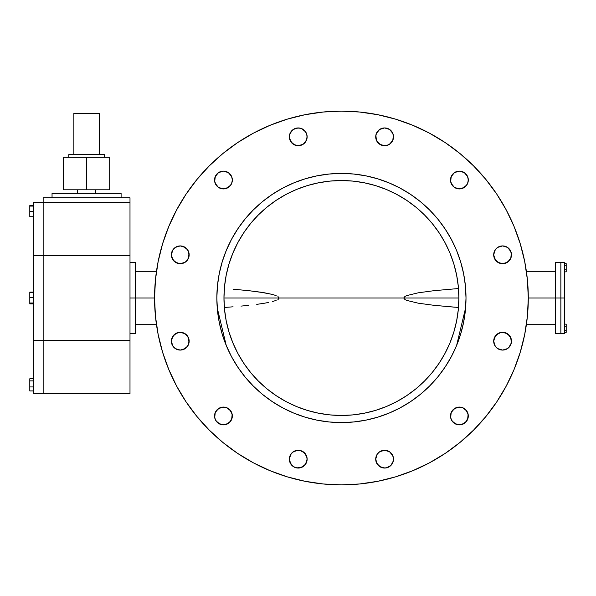 <?xml version="1.0" encoding="UTF-8"?>
<svg xmlns="http://www.w3.org/2000/svg" width="596" height="596" viewBox="0 0 596 596"><rect width="100%" height="100%" fill="white"/><g stroke="black" fill="none" stroke-linecap="round" stroke-linejoin="round"><path stroke-width="0.89" d="M135.337 298L135.337 262.404L135.337 298L154.558 298A186.868 186.868 0 0 1 341.426 111.132A186.868 186.868 0 0 1 528.294 298L560.858 298L560.858 262.404L560.858 298L528.294 298L527.393 316.32L524.703 334.453L520.248 352.243L514.065 369.513L506.228 386.089L496.803 401.816L485.874 416.544L473.559 430.133L459.97 442.448L445.242 453.377L429.515 462.801L412.939 470.646L395.67 476.822L377.879 481.277L359.738 483.967L341.426 484.868L323.106 483.967L304.966 481.277L287.183 476.822L269.913 470.646L253.337 462.801L237.603 453.377L222.874 442.448L209.285 430.133L196.971 416.544L186.049 401.816L176.625 386.089L168.78 369.513L162.604 352.243L158.149 334.453L155.459 316.32L154.558 298L155.459 279.68L158.149 261.547L162.604 243.757L168.78 226.487L176.625 209.911L186.049 194.184L196.971 179.456L209.285 165.867L222.874 153.552L237.603 142.623L253.337 133.199L269.913 125.354L287.183 119.178L304.966 114.723L323.106 112.033L341.426 111.132L359.738 112.033L377.879 114.723L395.67 119.178L412.939 125.354L429.515 133.199L445.242 142.623L459.97 153.552L473.559 165.867L485.874 179.456L496.803 194.184L506.228 209.911L514.065 226.487L520.248 243.757L524.703 261.547L527.393 279.68L528.294 298A186.868 186.868 0 0 1 341.426 484.868A186.868 186.868 0 0 1 154.558 298L129.995 298L135.337 298L135.337 333.596L135.337 298M555.524 262.404L555.524 298L555.524 262.404L560.858 262.404L560.858 333.596L560.858 298L564.419 298L564.419 262.404L560.858 262.404L560.858 333.596L560.858 298L564.419 298L564.419 262.404M232.343 180.022L231.665 176.617L232.343 180.022L231.665 183.426L229.736 186.317L225.184 188.746L228.387 187.42L230.846 184.969L232.172 181.758L232.172 178.286L232.172 181.758L230.846 184.969L226.852 188.247A8.895 8.895 0 0 1 223.463 188.917L226.852 188.247L229.736 186.317L231.665 183.426L232.343 180.022A8.895 8.895 0 0 1 223.448 188.917A8.895 8.895 0 0 1 214.545 180.022L215.223 183.426A8.895 8.895 0 0 1 214.545 180.037L214.716 181.758L215.223 176.617L214.545 180.022A8.895 8.895 0 0 1 223.448 171.126A8.895 8.895 0 0 1 226.86 188.239M223.425 188.917A8.895 8.895 0 0 1 220.051 188.247L223.448 188.917L218.501 187.42L221.712 188.746L225.184 188.746L220.043 188.247L217.153 186.317L220.043 188.247M220.036 188.239A8.895 8.895 0 0 1 215.23 183.434L217.153 186.317L214.716 181.758L216.05 184.969L218.501 187.42L215.223 183.426L214.545 180.022M306.463 140.246L306.97 138.577L305.644 141.781L303.185 144.239L299.974 145.566L296.503 145.566L299.974 145.566L303.185 144.239L306.463 140.246L303.185 144.239L298.238 145.737A8.895 8.895 0 0 1 294.841 145.059L298.238 145.737L303.185 144.239L305.644 141.781L307.141 136.842A8.895 8.895 0 0 1 298.238 145.737A8.895 8.895 0 0 1 289.343 136.842L290.021 140.246A8.895 8.895 0 0 1 289.343 136.856L289.514 138.577L290.021 133.437L289.343 136.842A8.895 8.895 0 0 1 298.238 127.939A8.895 8.895 0 0 1 307.141 136.842L306.463 133.437L304.534 130.546L301.65 128.617L298.238 127.939L293.299 129.436L290.021 133.437L291.951 130.546L294.834 128.617L298.238 127.939L301.65 128.617L305.644 131.895L306.97 135.106L306.97 138.577L306.97 135.106L305.644 131.895L303.185 129.436L299.974 128.11L296.503 128.11L293.299 129.436L290.841 131.895L289.514 135.106L290.841 131.895L293.299 129.436L298.238 127.939L301.65 128.617L304.534 130.546L306.463 133.437L307.141 136.842L306.463 140.246A8.895 8.895 0 0 1 298.261 145.737M298.238 145.737L294.834 145.059A8.895 8.895 0 0 1 290.021 140.254L293.299 144.239L294.834 145.059L290.841 141.781L289.514 138.577L291.951 143.129L296.503 145.566L293.299 144.239L290.841 141.781L289.343 136.842M393.509 136.842L392.831 133.437L393.509 136.842L392.831 140.246L389.553 144.239L386.342 145.566L389.553 144.239L392.004 141.781L393.338 138.577L393.338 135.106L392.831 140.246L390.902 143.129L388.011 145.059A8.895 8.895 0 0 1 384.621 145.737L388.011 145.059L390.902 143.129L392.831 140.246L393.509 136.842A8.895 8.895 0 0 1 384.606 145.737A8.895 8.895 0 0 1 375.711 136.842L377.208 141.781L381.202 145.059A8.895 8.895 0 0 1 376.389 140.246L375.882 135.106L375.882 138.577L377.208 141.781L375.711 136.842L376.389 133.437L375.711 136.842A8.895 8.895 0 0 1 384.606 127.939A8.895 8.895 0 0 1 388.018 145.059M468.3 180.022L467.622 176.617L468.3 180.022L467.622 183.426L465.692 186.317L461.14 188.746L464.344 187.42L466.802 184.969L468.128 181.758L468.128 178.286L468.128 181.758L466.802 184.969L462.809 188.247A8.895 8.895 0 0 1 459.419 188.917L462.809 188.247L465.692 186.317L467.622 183.426L468.3 180.022A8.895 8.895 0 0 1 459.404 188.917A8.895 8.895 0 0 1 450.502 180.022L451.179 183.426A8.895 8.895 0 0 1 450.502 180.037L450.673 181.758L451.179 176.617L450.502 180.022A8.895 8.895 0 0 1 459.404 171.126A8.895 8.895 0 0 1 462.816 188.239M459.382 188.917A8.895 8.895 0 0 1 456.007 188.247L459.404 188.917L454.457 187.42L457.668 188.746L461.14 188.746L456 188.247L453.109 186.317L456 188.247M455.992 188.239A8.895 8.895 0 0 1 451.187 183.434L453.109 186.317L450.673 181.758L452.006 184.969L454.457 187.42L451.179 183.426L450.502 180.022M511.487 254.82A8.895 8.895 0 0 1 502.584 263.715A8.895 8.895 0 0 1 493.689 254.82L494.367 258.224L496.297 261.108L499.18 263.037L502.584 263.715L505.989 263.037L508.88 261.108L510.809 258.224L511.487 254.82L510.809 251.415L508.88 248.525L505.989 246.595L502.584 245.917L499.18 246.595L496.297 248.525L494.367 251.415L493.689 254.82L495.187 249.873L497.645 247.415L502.584 245.917L505.989 246.595L508.88 248.525L511.316 253.084L510.809 258.224L508.88 261.108L504.32 263.544L500.849 263.544L496.297 261.108L493.861 256.556L493.689 254.82L495.187 259.759L499.18 263.037L502.584 263.715L507.531 262.218L510.809 258.224L511.316 253.084L508.88 248.525L505.989 246.595L502.584 245.917L497.645 247.415L495.187 249.873L493.689 254.82L495.187 249.873L497.645 247.415L502.584 245.917L507.531 247.415L510.809 251.415L511.487 254.82L510.809 258.224L507.531 262.218L502.584 263.715L497.645 262.218L495.187 259.759L493.689 254.82A8.895 8.895 0 0 1 502.584 245.917A8.895 8.895 0 0 1 511.487 254.82M511.487 341.18A8.895 8.895 0 0 1 502.584 350.083A8.895 8.895 0 0 1 493.689 341.18L494.367 344.585L496.297 347.475L499.18 349.405L502.584 350.083L505.989 349.405L508.88 347.475L510.809 344.585L511.487 341.18L509.982 336.241L505.989 332.963L500.849 332.456L496.297 334.892L494.367 337.776L493.689 341.18L495.187 336.241L497.645 333.782L500.849 332.456L504.32 332.456L507.531 333.782L510.809 337.776L511.316 342.916L509.982 346.127L507.531 348.585L502.584 350.083L499.18 349.405L496.297 347.475L494.367 344.585L493.689 341.18L495.187 346.127L497.645 348.585L502.584 350.083L505.989 349.405L508.88 347.475L511.316 342.916L510.809 337.776L508.88 334.892L504.32 332.456L500.849 332.456L496.297 334.892L493.861 339.444L493.689 341.18L495.187 336.241L499.18 332.963L502.584 332.285L507.531 333.782L510.809 337.776L511.316 342.916L508.88 347.475L505.989 349.405L502.584 350.083L497.645 348.585L495.187 346.127L493.689 341.18A8.895 8.895 0 0 1 502.584 332.285A8.895 8.895 0 0 1 511.487 341.18M468.3 415.993A8.895 8.895 0 0 1 467.622 419.383L468.3 415.978A8.895 8.895 0 0 1 459.404 424.873A8.895 8.895 0 0 1 450.502 415.978L451.179 419.383A8.895 8.895 0 0 1 450.502 415.993M456 424.203L459.404 424.873L456 424.203L452.006 420.925L450.673 417.714L451.179 412.574L453.109 409.683L456 407.753L459.404 407.083L462.809 407.753L466.802 411.031L468.128 414.242L465.692 409.683L462.809 407.753L459.404 407.083L454.457 408.58L451.179 412.574L450.502 415.978L451.179 419.383L453.109 422.273L457.668 424.702L453.109 422.273L451.179 419.383L453.109 422.273L456 424.203A8.895 8.895 0 0 1 451.179 419.39L450.502 415.978L451.179 412.574L453.109 409.683L456 407.753L459.404 407.083L462.809 407.753L465.692 409.683L467.622 412.574L465.692 409.683L462.809 407.753L457.668 407.254L453.109 409.683L451.179 412.574L450.502 415.978A8.895 8.895 0 0 1 459.404 407.083A8.895 8.895 0 0 1 468.3 415.978L467.622 412.574L468.3 415.978L468.128 414.242L467.622 419.383A8.895 8.895 0 0 1 462.809 424.203L466.802 420.925L467.622 419.383L465.692 422.273L461.14 424.702L465.692 422.273L468.128 417.714L465.692 422.273L462.809 424.203L459.404 424.873L462.809 424.203M393.509 459.181A8.895 8.895 0 0 1 392.831 462.556L393.509 459.158A8.895 8.895 0 0 1 384.606 468.061A8.895 8.895 0 0 1 375.711 459.158L376.389 462.563A8.895 8.895 0 0 1 375.711 459.181M381.194 467.383A8.895 8.895 0 0 1 376.389 462.57L379.667 466.564L382.87 467.89L386.342 467.89L389.553 466.564L392.004 464.105L393.338 460.894L393.338 457.423L393.338 460.894L390.902 465.454L386.342 467.89L382.87 467.89A8.895 8.895 0 0 1 381.209 467.383L384.606 468.061L388.011 467.383L390.902 465.454L392.831 462.563A8.895 8.895 0 0 1 388.018 467.376M388.011 467.383L384.606 468.061L379.667 466.564L377.208 464.105L375.711 459.158L377.208 454.219L379.667 451.761L384.606 450.263L389.553 451.761L392.831 455.754L389.553 451.761L386.342 450.434L382.87 450.434L379.667 451.761L377.208 454.219L375.711 459.158A8.895 8.895 0 0 1 384.606 450.263A8.895 8.895 0 0 1 393.509 459.158L392.831 455.754L393.509 459.158L392.831 462.563L390.902 465.454L388.011 467.383A8.895 8.895 0 0 1 384.629 468.061M384.591 468.061A8.895 8.895 0 0 1 382.878 467.89M307.141 459.181A8.895 8.895 0 0 1 306.463 462.563L307.141 459.158A8.895 8.895 0 0 1 298.238 468.061A8.895 8.895 0 0 1 289.343 459.158L290.021 462.563A8.895 8.895 0 0 1 289.343 459.181M298.238 468.061L294.834 467.383L291.951 465.454L290.021 462.563L289.343 459.158L290.841 454.219L293.299 451.761L296.503 450.434L299.974 450.434L304.534 452.871L306.97 457.423L305.644 454.219L301.65 450.941L298.238 450.263L293.299 451.761L290.841 454.219L289.343 459.158L290.841 464.105L293.299 466.564L296.503 467.89L293.299 466.564L290.021 462.563L291.951 465.454L294.834 467.383A8.895 8.895 0 0 1 290.021 462.57L289.343 459.158L290.021 455.754L291.951 452.871L294.834 450.941L298.238 450.263L301.65 450.941L304.534 452.871L306.463 455.754L303.185 451.761L299.974 450.434L296.503 450.434L293.299 451.761L290.841 454.219L289.343 459.158A8.895 8.895 0 0 1 298.238 450.263A8.895 8.895 0 0 1 307.141 459.158L306.463 455.754L307.141 459.158L305.644 464.105L301.65 467.383L296.503 467.89L301.65 467.383L304.534 465.454L306.97 460.894L306.97 457.423L306.97 460.894L305.644 464.105L303.185 466.564L298.238 468.061A8.895 8.895 0 0 1 294.841 467.383L298.238 468.061L301.65 467.383L304.534 465.454L306.463 462.563A8.895 8.895 0 0 1 298.261 468.061M232.343 415.993A8.895 8.895 0 0 1 231.673 419.383L232.343 415.978A8.895 8.895 0 0 1 223.448 424.873A8.895 8.895 0 0 1 214.545 415.978L215.223 419.383A8.895 8.895 0 0 1 214.545 415.993M220.043 424.203L223.448 424.873L220.043 424.203L216.05 420.925L214.716 417.714L215.223 412.574L217.153 409.683L220.043 407.753L223.448 407.083L226.852 407.753L230.846 411.031L232.172 414.242L229.736 409.683L226.852 407.753L223.448 407.083L218.501 408.58L215.223 412.574L214.545 415.978L215.223 419.383L217.153 422.273L221.712 424.702L217.153 422.273L215.223 419.383L217.153 422.273L220.043 424.203A8.895 8.895 0 0 1 215.223 419.39L214.545 415.978L215.223 412.574L217.153 409.683L220.043 407.753L223.448 407.083L226.852 407.753L229.736 409.683L231.665 412.574L229.736 409.683L226.852 407.753L221.712 407.254L217.153 409.683L215.223 412.574L214.545 415.978A8.895 8.895 0 0 1 223.448 407.083A8.895 8.895 0 0 1 232.343 415.978L231.665 412.574L232.343 415.978L232.172 414.242L231.665 419.383A8.895 8.895 0 0 1 226.852 424.203L230.846 420.925L231.665 419.383L229.736 422.273L225.184 424.702L229.736 422.273L232.172 417.714L229.736 422.273L226.852 424.203L223.448 424.873L226.852 424.203M189.163 341.18A8.895 8.895 0 0 1 180.26 350.083A8.895 8.895 0 0 1 171.365 341.18L172.043 344.585L173.972 347.475L176.856 349.405L180.26 350.083L183.672 349.405L186.555 347.475L188.485 344.585L189.163 341.18L187.666 336.241L183.672 332.963L178.524 332.456L173.972 334.892L172.043 337.776L171.365 341.18L172.862 336.241L175.321 333.782L178.524 332.456L181.996 332.456L185.207 333.782L188.485 337.776L189.163 341.18L187.666 346.127L185.207 348.585L180.26 350.083L176.856 349.405L173.972 347.475L172.043 344.585L171.365 341.18L172.862 346.127L175.321 348.585L180.26 350.083L183.672 349.405L187.666 346.127L188.992 342.916L188.485 337.776L186.555 334.892L183.672 332.963L178.524 332.456L173.972 334.892L171.536 339.444L171.365 341.18L172.862 336.241L176.856 332.963L180.26 332.285L185.207 333.782L187.666 336.241L189.163 341.18L187.666 346.127L183.672 349.405L180.26 350.083L175.321 348.585L172.862 346.127L171.365 341.18A8.895 8.895 0 0 1 180.26 332.285A8.895 8.895 0 0 1 189.163 341.18M189.163 254.82A8.895 8.895 0 0 1 180.26 263.715A8.895 8.895 0 0 1 171.365 254.82L172.043 258.224L173.972 261.108L176.856 263.037L180.26 263.715L183.672 263.037L186.555 261.108L188.485 258.224L189.163 254.82L188.485 251.415L186.555 248.525L183.672 246.595L180.26 245.917L176.856 246.595L173.972 248.525L172.043 251.415L171.365 254.82L172.862 249.873L175.321 247.415L180.26 245.917L183.672 246.595L187.666 249.873L188.992 253.084L188.485 258.224L186.555 261.108L183.672 263.037L178.524 263.544L173.972 261.108L171.536 256.556L171.365 254.82L172.862 259.759L176.856 263.037L180.26 263.715L185.207 262.218L187.666 259.759L189.163 254.82L187.666 249.873L183.672 246.595L180.26 245.917L175.321 247.415L172.862 249.873L171.365 254.82L172.862 249.873L175.321 247.415L180.26 245.917L185.207 247.415L187.666 249.873L189.163 254.82L187.666 259.759L185.207 262.218L180.26 263.715L175.321 262.218L172.862 259.759L171.365 254.82A8.895 8.895 0 0 1 180.26 245.917A8.895 8.895 0 0 1 189.163 254.82M466.005 298A124.579 124.579 0 0 1 341.426 422.579A124.579 124.579 0 0 1 216.847 298L217.443 310.211L219.239 322.302L222.211 334.162L226.331 345.673L231.553 356.728L237.841 367.21L245.127 377.03L253.337 386.089L262.389 394.299L272.216 401.585L282.698 407.865L293.754 413.095L305.264 417.215L317.124 420.187L329.215 421.975L341.426 422.579L353.637 421.975L365.728 420.187L377.588 417.215L389.099 413.095L400.147 407.865L410.637 401.585L420.456 394.299L429.515 386.089L437.725 377.03L445.011 367.21L451.291 356.728L456.521 345.673L460.641 334.162L463.606 322.302L465.402 310.211L466.005 298L465.402 285.789L463.606 273.698L460.641 261.838L456.521 250.327L451.291 239.272L445.011 228.79L437.725 218.97L429.515 209.911L420.456 201.701L410.637 194.415L400.147 188.135L389.099 182.905L377.588 178.785L365.728 175.813L353.637 174.025L341.426 173.421L329.215 174.025L317.124 175.813L305.264 178.785L293.754 182.905L282.698 188.135L272.216 194.415L262.389 201.701L253.337 209.911L245.127 218.97L237.841 228.79L231.553 239.272L226.331 250.327L222.211 261.838L219.239 273.698L217.443 285.789L216.847 298A124.579 124.579 0 0 1 341.426 173.421A124.579 124.579 0 0 1 466.005 298L465.342 285.208M231.665 176.617L228.387 172.624L223.448 171.126L218.501 172.624L215.223 176.617L218.501 172.624L223.448 171.126L228.387 172.624L231.665 176.617L228.387 172.624L223.448 171.126L220.043 171.797L217.153 173.727L214.716 178.286L217.153 173.727L220.043 171.797L223.448 171.126L228.387 172.624L230.846 175.075L232.172 178.286L231.665 176.617M381.202 145.059L384.606 145.737L379.667 144.239L377.208 141.781L381.202 145.059L386.342 145.566L382.87 145.566L379.667 144.239L376.389 140.246M392.831 133.437L389.553 129.436L384.606 127.939L379.667 129.436L376.389 133.437L379.667 129.436L384.606 127.939L389.553 129.436L392.831 133.437L389.553 129.436L384.606 127.939L379.667 129.436L377.208 131.895L375.882 135.106L377.208 131.895L379.667 129.436L384.606 127.939L389.553 129.436L392.004 131.895L393.338 135.106L392.831 133.437M467.622 176.617L464.344 172.624L459.404 171.126L454.457 172.624L451.179 176.617L454.457 172.624L459.404 171.126L464.344 172.624L467.622 176.617L464.344 172.624L459.404 171.126L456 171.797L453.109 173.727L450.673 178.286L453.109 173.727L456 171.797L459.404 171.126L464.344 172.624L466.802 175.075L468.128 178.286L467.622 176.617M209.285 430.133L222.874 442.448M496.803 401.816L506.228 386.089L496.803 401.816M186.049 194.184L176.625 209.911L186.049 194.184M186.049 401.816L176.625 386.089M496.803 194.184L506.228 209.911M457.668 424.702L461.14 424.702L457.668 424.702M393.338 457.423L392.004 454.219L389.553 451.761L386.342 450.434L382.87 450.434L379.667 451.761L377.208 454.219L375.882 457.423L375.882 460.894L377.208 464.105L381.202 467.383L377.208 464.105L375.711 459.158L377.208 454.219L379.667 451.761L382.87 450.434L386.342 450.434L389.553 451.761L392.004 454.219L393.338 457.423M221.712 424.702L225.184 424.702L221.712 424.702M226.852 188.247L223.448 188.917M388.011 145.059L384.606 145.737M462.809 188.247L459.404 188.917M382.87 467.89L381.202 467.383M279.137 405.891L272.216 401.585M555.524 333.596L555.524 298L555.524 333.596L564.419 333.596L564.419 298L564.419 332.911M458.883 298A117.457 117.457 0 0 1 341.426 415.457A117.457 117.457 0 0 1 223.962 298L224.528 309.51L226.219 320.916L229.02 332.099L232.909 342.953L237.834 353.368L243.757 363.255L250.625 372.515L258.366 381.06L266.911 388.801L276.164 395.662L286.058 401.592L296.473 406.517L307.327 410.406L318.51 413.199L329.908 414.898L341.426 415.457L352.936 414.898L364.342 413.199L375.525 410.406L386.372 406.517L396.794 401.592L406.681 395.662L415.941 388.801L424.479 381.06L432.219 372.515L439.088 363.255L445.018 353.368L449.943 342.953L453.824 332.099L456.625 320.916L458.317 309.51L458.883 298L458.317 286.49L456.625 275.084L453.824 263.901L449.943 253.047L445.018 242.632L439.088 232.745L432.219 223.485L424.479 214.94L415.941 207.199L406.681 200.338L396.794 194.408L386.372 189.483L375.525 185.594L364.342 182.801L352.936 181.102L341.426 180.543L329.908 181.102L318.51 182.801L307.327 185.594L296.473 189.483L286.058 194.408L276.164 200.338L266.911 207.199L258.366 214.94L250.625 223.485L243.757 232.745L237.834 242.632L232.909 253.047L229.02 263.901L226.219 275.084L224.528 286.49L223.962 298A117.457 117.457 0 0 1 341.426 180.543A117.457 117.457 0 0 1 458.883 298L403.715 298L404.915 296.473L406.718 295.601L418.265 292.807L433.985 290.684L458.503 288.531L433.985 290.684L418.265 292.807L406.718 295.601L404.915 296.473L403.715 298L458.883 298M465.402 310.211L465.342 310.792M429.515 386.089L428.427 387.169M421.73 393.241L420.456 394.299M354.218 421.923L341.419 422.579M329.215 421.975L328.634 421.923M217.503 310.792L217.443 310.211M217.443 285.789L217.503 285.208M328.634 174.077L329.215 174.025M353.637 174.025L354.218 174.077M420.456 201.701L421.73 202.759M436.667 217.689L437.725 218.97M250.625 372.515L258.366 381.06L266.911 388.801M266.911 207.199L258.366 214.94L250.625 223.485M432.219 372.515L424.479 381.06M415.941 207.199L424.479 214.94M233.073 289.194L248.867 290.684L233.073 289.194M264.587 292.807L248.867 290.684L260.675 292.182L272.365 294.417L264.587 292.807M276.149 295.609L272.365 294.417L276.149 295.609M457.691 307.409L433.977 305.316L418.258 303.193L406.703 300.391L404.907 299.52L403.715 298L223.962 298L279.137 298L277.937 296.48L279.137 298L403.715 298L404.907 299.52L406.703 300.391L418.258 303.193L433.977 305.316L455.225 307.231M444.966 228.722A124.579 124.579 0 0 0 410.704 194.46M272.149 194.46A124.579 124.579 0 0 0 237.886 228.722M217.242 307.946L226.249 345.479M365.862 420.158L377.491 417.245M377.588 417.215L388.972 413.147M456.603 345.479L465.603 307.946M225.161 307.409L233.073 306.806L225.161 307.409M240.97 306.113L248.867 305.316L240.97 306.113M256.742 304.37L264.587 303.193L256.742 304.37M268.483 302.47L264.587 303.193L268.483 302.47M276.127 300.399L272.342 301.591L276.127 300.399M278.719 298.901L277.93 299.527L279.137 298L278.719 298.901M237.886 367.278A124.579 124.579 0 0 0 272.149 401.54M410.704 401.54A124.579 124.579 0 0 0 444.966 367.278M43.15 202.253L129.995 202.253L129.995 255.647L43.15 255.647L43.15 340.353L129.995 340.353L129.995 255.647L129.995 393.747L43.15 393.747L43.15 340.353L43.15 393.747L33.361 393.747L33.361 340.353L129.995 340.353L129.995 393.747L43.15 393.747L43.15 202.253L43.15 255.647L33.361 255.647L33.361 340.353L33.361 202.253L129.995 202.253L129.995 255.647L43.15 255.647L43.15 197.805L43.15 255.647L33.361 255.647L33.361 202.253L43.15 202.253M129.995 197.805L43.15 197.805L129.995 197.805L129.995 202.253L129.995 197.805M52.046 193.357L52.046 197.805L52.046 193.357L121.1 193.357L121.1 197.805L121.1 193.357L52.046 193.357M43.15 393.747L33.361 393.747L33.361 340.353L43.15 340.353L43.15 393.747M33.361 297.374L29.8 297.374L29.8 292.375L33.361 292.375L29.8 292.115L33.361 292.115L29.8 292.115L29.8 297.374L33.361 297.374M29.8 303.625L33.361 303.625L29.8 303.625L29.8 302.999L33.361 302.999L29.8 302.999L29.8 297.374L29.8 303.885L33.361 303.885L29.8 303.625M33.361 386.946L29.8 386.946L29.8 380.881L33.361 380.881L29.8 380.881L29.8 378.78L33.361 378.78L29.8 378.758L33.361 378.758L29.8 378.758L29.8 386.946L33.361 386.946M29.8 390.916L33.361 390.916L29.8 390.916L29.8 386.946L29.8 390.946L33.361 390.946L29.8 390.916M33.361 206.082L29.8 206.082L29.8 205.575L33.361 205.575L29.8 205.575L29.8 206.082L33.361 206.082M29.8 216.72L33.361 216.72L29.8 216.72L29.8 211.655L33.361 211.655L29.8 211.655L29.8 206.082L29.8 216.72M566.2 324.142L564.419 324.142L566.2 324.142L566.2 326.198L564.419 326.198L566.2 326.198L566.2 330.311L564.419 330.311L566.2 330.311L566.2 332.367L564.419 332.367L566.2 332.367L566.2 324.142M566.2 263.633L564.419 263.633L566.2 263.633L566.2 265.689L564.419 265.689L566.2 265.689L566.2 269.802L564.419 269.802L566.2 269.802L566.2 271.858L564.419 271.858L566.2 271.858L566.2 263.633M95.472 189.796L95.472 193.357L95.472 189.796M77.674 193.357L77.674 189.796L77.674 193.357M68.778 157.314L68.778 154.647L68.778 157.314M104.367 154.647L104.367 157.314L104.367 154.647L99.279 154.647L104.367 154.647M63.452 189.796L109.694 189.796L109.694 157.314L109.694 189.796L63.452 189.796L63.452 157.314L109.694 157.314L86.569 157.314L86.569 189.796L86.569 157.314L63.452 157.314L63.452 189.796M73.859 154.647L99.279 154.647L68.778 154.647L73.859 154.647L73.859 113.27L73.859 154.647M73.859 113.27L99.279 113.27L99.279 154.647L99.279 113.27L73.859 113.27M135.337 262.404L129.995 262.404M156.472 271.307L135.337 271.307M555.524 271.307L526.372 271.307M555.524 324.693L526.372 324.693M156.472 324.693L135.337 324.693M135.337 333.596L129.995 333.596"/></g></svg>
